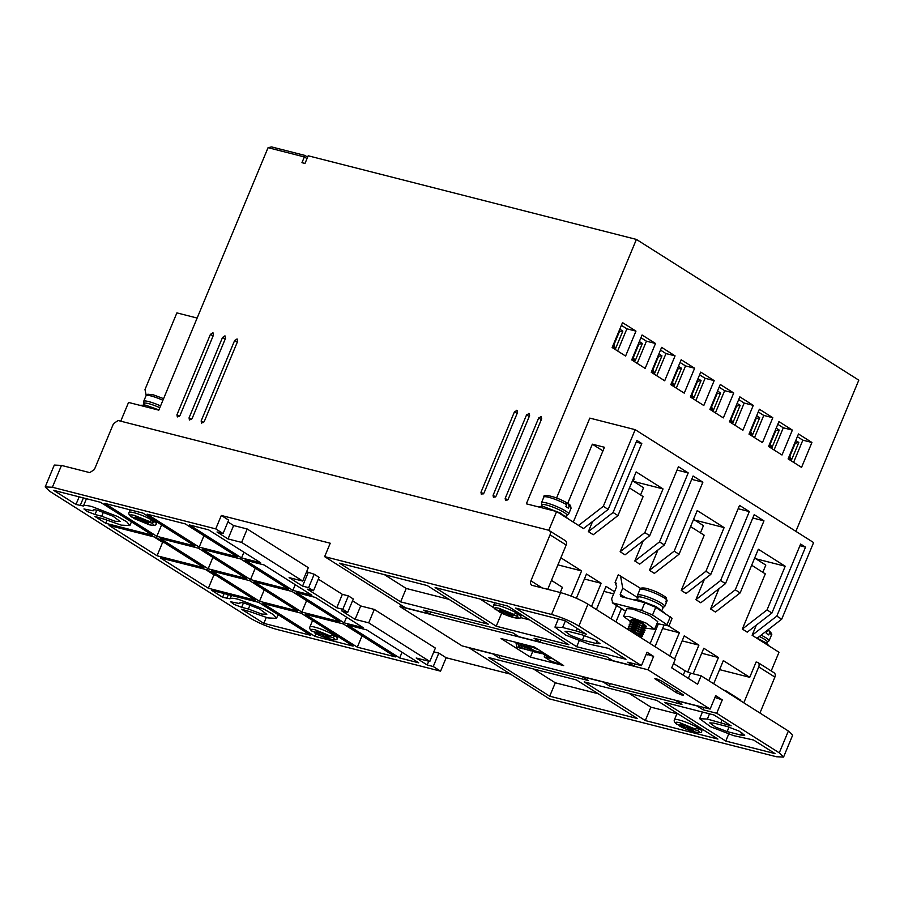 <?xml version="1.0" encoding="UTF-8"?>
<svg xmlns="http://www.w3.org/2000/svg" width="904" height="904" viewBox="0 0 904 904"><rect width="100%" height="100%" fill="white"/><g stroke="black" fill="none" stroke-linecap="round" stroke-linejoin="round"><path stroke-width="1.36" d="M766.874 643.343L767.394 642.1A13.662 2.158 -157.4 0 0 759.36 636.518M566.48 516.534L567 515.28A13.662 2.158 -157.4 0 0 560.209 510.308A13.662 2.158 -157.4 0 0 546.445 505.008A13.662 2.158 -157.4 0 0 541.778 504.782L541.259 506.037M159.816 407.704A13.662 2.158 -157.4 0 0 148.64 403.636A13.662 2.158 -157.4 0 0 143.973 403.41L143.453 404.664M662.09 610.064L663.095 607.669A13.662 2.158 -157.4 0 0 656.293 602.697A13.662 2.158 -157.4 0 0 642.541 597.397A13.662 2.158 -157.4 0 0 637.862 597.171L636.868 599.567M697.233 727.37A14.713 2.328 22.6 0 0 679.424 720.059A14.713 2.328 22.6 0 0 674.395 719.821C673.808 721.098 674.542 722.545 676.621 724.149L684.452 726.228L680.78 723.912L683.808 724.68L687.469 726.997L694.905 728.895L697.233 727.37L699.685 728.918L697.357 730.443L689.921 728.545L693.583 730.861L690.554 730.093L686.893 727.776L679.164 725.765L678.542 724.726M516.387 612.923A14.713 2.328 22.6 0 0 498.579 605.624A14.713 2.328 22.6 0 0 493.55 605.375C492.962 606.663 493.697 608.109 495.765 609.714L503.596 611.793L499.935 609.466L502.963 610.234L506.624 612.562L514.06 614.449L516.387 612.923L518.828 614.471L516.5 615.997L509.065 614.11L512.737 616.426L509.709 615.658L506.048 613.33L498.612 611.443L497.697 610.279M133.815 518.433L149.442 524.817C154.155 525.71 156.415 525.371 156.211 523.8A14.713 2.328 22.6 0 0 148.9 518.444A14.713 2.328 22.6 0 0 134.075 512.726A14.713 2.328 22.6 0 0 129.046 512.489C128.458 513.777 129.193 515.223 131.272 516.817L139.046 518.885L135.374 516.568L138.402 517.337L142.075 519.653L149.567 521.563L151.623 520.534L154.064 522.083L152.008 523.111L144.516 521.201L148.177 523.529L141.487 520.433L134.108 518.557L133.193 517.393M332.74 634.484A14.713 2.328 22.6 0 0 314.931 627.173A14.713 2.328 22.6 0 0 309.902 626.935C309.304 628.212 310.049 629.659 312.117 631.263L319.948 633.342L316.287 631.026L319.304 631.794L322.977 634.111L330.412 636.009L332.74 634.484L335.181 636.032L332.853 637.557L325.417 635.659L329.079 637.975L326.061 637.207L322.389 634.89L314.671 632.879L314.038 631.839M96.818 510.15L95.01 514.512L87.496 511.607L83.936 508.975L93.168 510.816C92.547 509.619 94.174 509.494 98.061 510.444L113.068 516.252L120.198 521.506L115.17 521.269L101.723 516.229L103.429 512.127M93.033 510.195L93.168 510.816L93.553 509.867M243.458 602.945L241.639 607.307L234.136 604.403L230.576 601.77L239.797 603.601C239.176 602.403 240.814 602.29 244.69 603.228L259.697 609.036L266.827 614.302L261.798 614.053L248.351 609.014L250.058 604.912M239.662 602.991L239.797 603.601L240.193 602.652M568.774 519.224L560.435 513.054L543.496 506.534L537.575 506.681M158.889 409.919L145.691 405.15L139.77 405.308M104.186 519.167L121.272 525.134L129.893 525.552L126.82 521.868L117.689 516.534L91.948 506.579C87.044 505.347 84.196 505.166 83.417 506.014L75.97 504.466L53.664 490.352L100.559 502.308L152.607 535.247L105.723 523.292L94.897 516.444L104.186 519.167M250.815 611.951L267.912 617.918L276.522 618.336L273.46 614.652L264.318 609.33L238.577 599.363C233.673 598.143 230.825 597.951 230.045 598.81L222.599 597.261L211.785 590.414L258.668 602.358L310.727 635.297L263.844 623.353L241.537 609.239L250.815 611.951M224.859 335.87L225.571 338.164L192.077 418.631L189.433 420.021L189.049 417.863L222.542 337.395L225.186 336.005M236.95 338.943L237.673 341.249L204.18 421.716L201.535 423.106L201.151 420.948L234.644 340.48L237.277 339.09M540.976 416.428L541.699 418.721L508.206 499.189L505.562 500.579L505.178 498.42L538.671 417.953L541.304 416.563M528.885 413.343L529.597 415.648L496.104 496.104L493.46 497.505L493.075 495.335L526.569 414.868L529.236 413.501M516.783 410.258L517.495 412.563L484.002 493.03L481.369 494.42L480.973 492.251L514.466 411.783L517.133 410.416M212.756 332.785L213.468 335.079L179.975 415.546L177.342 416.936L176.947 414.778L210.44 334.31L213.107 332.932M664.361 612.81L656.044 606.595L639.105 600.064L633.354 599.793M631.161 622.099L623.545 616.359L629.297 616.63L646.236 623.161L654.586 629.286L645.942 628.178M654.586 629.286L657.784 621.624L649.422 615.5L632.484 608.968L626.732 608.697L623.545 616.359M656.033 678.746L655.694 679.582C654.552 678.102 656.575 678.61 661.739 681.119L682.509 694.272C683.797 695.153 683.605 695.413 681.932 695.04L676.463 692.724L654.835 678.734M641.829 636.269L642.62 636.167L640.812 634.71L629.579 630.529M628.721 629.986L640.97 634.325L642.62 636.167M642.62 634.348L643.422 634.246L641.614 632.789L634.224 629.659L628.031 628.438L627.613 629.286M627.5 628.743L628.201 628.054L634.382 629.274L641.772 632.404L643.422 634.246M643.422 632.438L644.213 632.337L642.405 630.879L635.015 627.749L628.834 626.529L628.777 627.828M628.291 626.834L628.992 626.144L635.173 627.365L642.563 630.495L644.213 632.337M644.213 630.517L645.015 630.416L643.207 628.958L635.817 625.828L629.636 624.607L629.579 625.907M629.094 624.913L629.794 624.223L635.975 625.444L643.365 628.574L645.015 630.416M645.015 628.608L645.806 628.506L643.998 627.048L636.608 623.918L630.427 622.698L630.37 623.997M629.885 623.003L630.585 622.314L636.766 623.534L644.168 626.664L645.806 628.506M631.173 622.076L630.687 621.082L633.659 620.969L642.281 623.884L645.818 626.687M630.687 621.082L631.308 619.59L634.179 619.726L642.755 623.048L646.609 626.596M641.67 638.19L636.665 635.015M634.755 633.817L640.179 636.246L641.817 638.088M740.093 700.464L740.319 699.922L725.663 690.633L723.821 690.17M719.584 669.627L749.732 677.311L756.117 661.988L757.97 662.575M757.326 662.293C759.066 662.994 759.541 664.519 758.75 666.892L743.8 702.815M547.734 589.329L566.175 545.033C566.966 542.66 566.492 541.123 564.751 540.422M542.117 587.905L530.908 580.809C530.117 583.17 530.591 584.707 532.332 585.408L560.627 592.617C570.537 595.431 579.645 599.295 587.962 604.2L675.209 659.411L671.706 667.841L697.606 684.238L701.12 675.808L788.367 731.02L792.639 735.234L783.553 757.077L776.366 756.738L549.485 698.916L468.656 647.558M673.514 663.479L685.062 670.791L690.532 673.107L701.12 675.808M621.477 608.618L615.94 621.907M650.157 643.558L658.349 623.873M663.931 625.297L655.05 646.654M669.706 655.931L679.356 632.766L668.802 626.099M688.475 672.429L687.741 671.966L698.905 645.14L684.238 635.862L674.599 659.027M708.815 680.678L718.454 657.513L703.787 648.236L693.153 673.774M749.732 677.311L723.336 660.609L713.697 683.763M756.343 625.093L752.117 635.252L778.999 652.259L771.214 670.949M751.665 565.249L765.304 573.882L742.342 629.06L747.224 632.156L771.926 613.014L800.628 544.05L805.52 547.135L776.807 616.11L781.7 619.206L756.998 638.337M719.019 588.64L710.567 608.957L715.459 612.053L740.15 592.911L758.332 549.236L785.214 566.243L767.033 609.929L771.926 613.014M704.363 579.362L695.91 599.68L700.792 602.776L725.483 583.634L754.196 514.658L763.97 520.851L735.268 589.826L740.15 592.911M690.566 526.591L704.205 535.224L681.243 590.402L686.125 593.487L710.826 574.356L739.54 505.381L749.314 511.574L720.601 580.537L725.483 583.634M657.931 549.982L649.467 570.288L654.36 573.385L679.051 554.254L697.233 510.568L724.115 527.586L705.934 571.26L710.826 574.356M643.264 540.705L634.811 561.011L639.693 564.107L664.395 544.976L693.097 476.001L702.871 482.182L674.169 551.157L679.051 554.254M629.466 487.923L643.117 496.556L620.144 551.734L625.037 554.83L649.727 535.688L678.441 466.724L688.215 472.905L659.502 541.88L664.395 544.976M592.606 521.472L588.368 531.631L593.261 534.727L617.952 515.585L636.145 471.911L663.027 488.917L633.58 481.414M548.796 530.275L556.604 511.528L583.487 528.535L608.177 509.404L636.891 440.429L641.784 443.525L613.07 512.5L617.952 515.585M571.125 596.075L581.6 570.91L560.864 557.791M591.51 606.437L601.149 583.283L586.481 574.006L576.39 598.245M614.55 591.758L606.03 586.38L596.391 609.533M611.059 618.811L616.584 605.522M640.721 588.459L618.279 574.763L615.093 582.425L616.607 583.385M120.74 421.185L128.549 402.438L158.799 410.156L268.059 147.68L304.354 156.934L304.863 155.398L271.584 146.923L268.059 147.68M758.75 666.892L774.886 677.096L759.936 713.019M433.83 651.841L438.824 653.106L446.158 657.75L440.576 671.163L277.223 629.534C267.313 626.732 258.194 622.867 249.877 617.94L49.483 491.132L45.2 486.917L54.296 465.074L61.472 465.413L89.756 472.622L94.378 469.56L113.52 423.58L118.141 420.518L548.615 530.219L565.395 540.705M581.6 570.91L557.915 564.876M530.908 580.809L550.05 534.829L566.175 545.033M551.451 580.402L562.412 587.329L560.254 592.515M729.042 727.031L727.144 731.585L715.346 727.019L709.753 722.895L713.697 723.076L727.313 726.545L739.11 731.11L744.704 735.246L740.76 735.054L741.788 732.579M727.144 731.585L740.76 735.054M584.323 635.467L582.436 640.009L570.639 635.444L565.045 631.32L568.989 631.512L582.605 634.981L594.403 639.535L599.996 643.671L596.041 643.478L597.081 641.004M582.436 640.009L596.041 643.478M788.367 731.02L779.271 752.851L716.714 713.267L722.296 699.854L715.697 695.673L710.115 709.086L648.032 669.807L653.615 656.394L647.027 652.225L641.444 665.638L578.876 626.043L587.962 604.2M560.627 592.617L551.53 614.46C561.44 617.251 570.56 621.116 578.876 626.043M531.688 585.125L532.332 585.408M548.615 530.219C550.355 530.919 550.83 532.456 550.05 534.829M551.53 614.46L324.649 556.638L330.231 543.225L221.322 515.472L215.74 528.885L52.387 487.256L61.472 465.413M446.158 657.75L510.24 674.079M774.886 677.096C775.666 674.734 775.191 673.197 773.451 672.497M779.271 752.851L783.553 757.077M714.94 697.492L722.296 699.854M716.714 713.267L703.097 709.798L696.984 705.934L675.808 700.532L681.921 704.397L609.319 685.899L610.256 683.639M703.097 709.798L704.035 707.538M646.27 654.033L653.615 656.394M641.444 665.638L627.828 662.169L633.941 666.033L612.765 660.632L606.652 656.767L534.049 638.269L540.151 642.134L541.021 640.043M679.356 632.766L662.598 628.506M698.905 645.14L682.147 640.879M687.741 671.966L686.837 671.74M718.454 657.513L701.707 653.242M795.87 531.349L858.8 380.166L636.405 239.424L526.354 503.822L556.604 511.528M752.117 635.252L776.807 616.11M799.938 545.722L805.52 547.135M742.342 629.06L767.033 609.929M755.767 558.74L785.214 566.243M710.567 608.957L735.268 589.826M752.806 518.003L763.97 520.851M695.91 599.68L720.601 580.537M738.139 508.726L749.314 511.574M681.243 590.402L705.934 571.26M694.679 520.082L724.115 527.586M649.467 570.288L674.169 551.157M691.707 479.346L702.871 482.182M634.811 561.011L659.502 541.88M677.051 470.057L688.215 472.905M620.144 551.734L644.834 532.603L649.727 535.688M644.834 532.603L663.027 488.917M588.368 531.631L613.07 512.5M636.201 442.101L641.784 443.525M578.594 525.45L603.296 506.308L608.177 509.404M307.01 158.607L304.354 156.934L301.959 162.675L304.987 163.454L308.185 155.782L636.405 239.424M601.149 583.283L584.402 579.012M613.669 593.86L603.951 591.385M656.982 623.534L668.915 625.975L652.541 615.002L655.728 607.341L644.789 602.708L641.603 610.369L612.279 602.798L625.67 611.274M625.704 611.172L612.867 603.047L611.579 598.9L616.675 586.639L615.093 582.425M620.596 596.493L644.789 602.708M620.89 596.617L620.178 594.312L622.732 588.188L637.67 597.646M620.472 575.645L622.732 588.188M146.199 395.398L144.99 389.522L176.89 312.886L197.14 318.05M45.2 486.917L52.387 487.256M95.01 514.512L101.723 516.229M241.639 607.307L248.351 609.014M725.776 741.065L664.677 702.408L713.99 714.974L731.144 725.822L707.346 719.064L699.662 718.691L710.544 726.726L733.494 735.607L753.574 740.014L775.09 753.631L725.776 741.065L728.647 734.184M637.444 718.556L549.711 696.204L488.612 657.536L576.345 679.898L637.444 718.556M609.319 685.899L603.205 682.034L582.029 676.633L588.142 680.497L498.906 657.762L492.793 653.897L468.588 647.727M656.812 700.408L717.912 739.065L645.309 720.567L584.21 681.899L656.812 700.408M427.264 585.566L488.363 624.223L400.641 601.872L339.542 563.203L427.264 585.566M435.129 587.566L507.743 606.064L568.831 644.733L496.228 626.223L435.129 587.566M324.649 556.638L405.534 607.827L429.739 613.997L423.626 610.132L512.873 632.868L518.975 636.732L540.151 642.134M576.255 630.958L562.638 627.489L554.954 627.116L565.836 635.15L588.786 644.032L608.855 648.45L626.009 659.298L576.695 646.733L515.608 608.076L564.91 620.641L586.425 634.258L576.255 630.958L577.283 628.472M646.077 654.473L647.569 654.858M648.032 669.807L399.975 606.595L400.732 604.787M530.377 657.095L501.053 638.54L534.332 647.015L563.655 665.581L530.377 657.095L532.659 651.626M399.975 606.595L462.046 645.874L710.115 709.086M682.509 694.272C683.797 695.153 683.605 695.413 681.932 695.04M194.959 546.039L156.844 536.321L104.785 503.381L142.911 513.099L194.959 546.039M246.283 578.515L208.169 568.797L160.268 538.49L198.383 548.197L246.283 578.515M297.608 610.991L259.482 601.273L211.592 570.966L249.707 580.673L297.608 610.991M207.355 569.882L255.256 600.199L208.361 588.244L160.46 557.938L207.355 569.882M203.931 567.723L157.036 555.768L109.135 525.461L156.03 537.405L203.931 567.723M339.96 621.782L301.834 612.064L253.934 581.758L292.06 591.465L339.96 621.782M315.349 597.408L363.25 627.715L344.187 622.856L296.286 592.549L315.349 597.408M440.576 671.163L433.242 666.519L427.196 664.982L416.202 658.022L429.807 661.491L368.719 622.833L355.102 619.364L341.656 610.855L347.712 612.392L342.819 609.307L336.774 607.759L307.45 589.205L313.496 590.741L308.603 587.656L302.557 586.108L289.122 577.599L302.727 581.069L241.628 542.411L228.023 538.942L217.016 531.981L223.073 533.529L215.74 528.885M208.553 529.823L260.612 562.763L241.549 557.904L189.49 524.964L208.553 529.823M264.024 564.932L311.925 595.239L292.873 590.38L244.973 560.073L264.024 564.932M366.674 629.885L418.721 662.824L399.67 657.965L347.611 625.026L366.674 629.885M343.373 623.941L395.432 656.892L357.317 647.174L305.258 614.234L343.373 623.941M240.735 558.988L288.636 589.306L250.521 579.588L202.62 549.282L240.735 558.988M185.263 523.891L237.311 556.83L199.196 547.112L147.137 514.173L185.263 523.891M301.021 613.149L353.08 646.089L314.965 636.382L262.906 603.443L301.021 613.149M223.073 533.529L228.655 520.116L221.322 515.472M227.898 521.924L233.605 525.529L247.21 528.998L308.309 567.667L302.727 581.069M306.614 571.735L314.185 574.243L319.078 577.328L313.496 590.741M318.321 579.148L342.356 594.346L348.402 595.894L353.294 598.979L347.712 612.392M352.537 600.798L360.685 605.951L374.301 609.42L435.389 648.078L429.807 661.491M433.242 666.519L438.824 653.106M633.941 666.033L634.8 663.943M603.296 506.308L635.196 429.671L589.815 418.111L556.559 498.002M642.077 335L631.704 359.905L645.151 368.403L655.513 343.497L642.077 335M681.175 359.736L670.813 384.641L684.249 393.15L694.622 368.244L681.175 359.736M720.273 384.482L709.911 409.388L723.347 417.897L733.72 392.991L720.273 384.482M759.383 409.229L749.009 434.135L762.456 442.644L772.818 417.727L759.383 409.229M798.481 433.965L788.118 458.882L801.554 467.379L811.928 442.474L798.481 433.965M778.932 421.603L768.558 446.508L782.005 455.006L792.367 430.101L778.932 421.603M739.834 396.856L729.46 421.761L742.907 430.27L753.269 405.365L739.834 396.856M700.724 372.109L690.362 397.014L703.798 405.523L714.171 380.618L700.724 372.109M661.626 347.362L651.253 372.278L664.7 380.776L675.062 355.871L661.626 347.362M622.517 322.626L612.155 347.531L625.591 356.04L635.964 331.124L622.517 322.626M781.7 619.206L813.6 542.569L635.196 429.671M769.168 646.044L766.174 642.868L757.224 638.167M762.818 572.311L765.812 565.09L754.67 558.039M700.442 532.84L703.448 525.631L693.571 519.382M633.591 478.024L634.133 479.131L633.263 481.222M640.563 494.951L643.569 487.742L632.472 480.713M573.305 522.094L604.448 447.265L592.346 444.18L567.576 503.686M592.346 444.18L602.945 450.893M668.915 625.975L672.101 618.313L655.728 607.341M641.603 610.369L652.541 615.002M549.711 696.204L555.293 682.791L533.45 668.96M555.293 682.791L598.199 693.73M499.844 655.502L498.906 657.762M645.309 720.567L650.891 707.154L676.949 713.798M629.037 693.323L650.891 707.154M400.641 601.872L406.224 588.459L449.118 599.386M384.369 574.628L406.224 588.459M493.765 607.725L479.967 598.99M496.228 626.223L501.697 613.081M520.162 617.489L529.586 619.895M429.739 613.997L430.609 611.906M576.695 646.733L579.114 640.925M161.59 524.919L156.844 536.321M212.915 557.395L208.169 568.797M264.239 589.871L259.482 601.273M208.361 588.244L213.943 574.831L216.011 575.362M205.287 569.362L213.943 574.831M153.974 536.886L162.618 542.355L157.036 555.768M162.618 542.355L164.686 542.886M306.592 600.663L301.834 612.064M344.187 622.856L346.56 617.161M233.605 525.529L228.023 538.942M247.21 528.998L241.628 542.411M308.14 572.695L302.557 586.108M314.185 574.243L308.603 587.656M342.356 594.346L336.774 607.759M342.819 609.307L348.402 595.894M355.102 619.364L360.685 605.951M368.719 622.833L374.301 609.42M427.196 664.982L428.756 661.219M241.549 557.904L243.922 552.208M292.873 590.38L295.246 584.685M399.67 657.965L402.043 652.259M357.317 647.174L362.063 635.772M250.521 579.588L255.267 568.187M199.196 547.112L203.942 535.71M79.145 496.85L75.97 504.466M86.456 498.714L83.417 506.014M106.966 520.308L105.723 523.292M224.147 593.566L222.599 597.261M231.458 595.42L230.045 598.81M266.284 617.489L263.844 623.353M314.965 636.382L316.095 633.659M640.947 337.712L646.439 341.192L655.513 343.497M646.439 341.192L637.207 363.374M680.045 362.459L685.537 365.928L694.622 368.244M685.537 365.928L676.305 388.121M719.143 387.194L724.646 390.675L733.72 392.991M724.646 390.675L715.403 412.868M758.253 411.941L763.744 415.422L772.818 417.727M763.744 415.422L754.512 437.615M797.351 436.688L802.842 440.169L811.928 442.474M802.842 440.169L793.61 462.351M777.802 424.315L783.293 427.795L792.367 430.101M783.293 427.795L774.061 449.977M738.704 399.568L744.195 403.048L753.269 405.365M744.195 403.048L734.952 425.242M699.594 374.821L705.097 378.301L714.171 380.618M705.097 378.301L695.854 400.495M660.496 350.085L665.988 353.566L675.062 355.871M665.988 353.566L656.756 375.748M621.387 325.338L626.89 328.819L635.964 331.124M626.89 328.819L617.647 351.012M307.609 157.149L304.863 155.398M532.795 646.631L532.535 647.253L529.507 646.484C527.823 646.111 527.631 646.371 528.93 647.264L534.422 650.744L540.479 652.281L550.253 658.462L544.197 656.925L544.954 655.117M544.197 656.925L550.31 660.79L558.808 663.875C560.491 664.259 560.683 663.999 559.384 663.107L538.083 649.388M639.343 341.542L642.405 343.475L635.218 360.719L633.286 357.645M642.405 343.475L638.868 344.232L633.308 357.588M678.452 366.289L681.503 368.222L674.327 385.466L672.384 382.381M681.503 368.222L677.966 368.979L672.406 382.335M717.55 391.025L720.601 392.957L713.425 410.201L711.493 407.128M720.601 392.957L717.075 393.715L711.516 407.071M756.659 415.772L759.71 417.704L752.535 434.948L750.591 431.875M759.71 417.704L756.173 418.462L750.614 431.818M795.757 440.519L798.808 442.451L791.633 459.695L789.689 456.622M798.808 442.451L795.283 443.209L789.712 456.565M776.208 428.146L779.259 430.078L772.084 447.322L770.14 444.248M779.259 430.078L775.722 430.835L770.163 444.192M737.099 403.399L740.161 405.331L732.974 422.575L731.042 419.501M740.161 405.331L736.624 406.088L731.065 419.445M698.001 378.663L701.052 380.584L693.876 397.828L691.944 394.754M701.052 380.584L697.526 381.341L691.955 394.709M657.909 356.278L661.954 355.848L654.779 373.092L652.835 370.018M618.811 331.542L622.845 331.101L615.669 348.345L613.737 345.272M528.93 647.264C527.631 646.371 527.823 646.111 529.507 646.484L529.767 645.863M559.463 662.926L559.384 663.107C560.683 663.999 560.491 664.259 558.808 663.875M532.535 647.253L538.004 649.569M638.292 344.085L638.868 344.232L638.36 343.916M677.39 368.832L677.966 368.979L677.469 368.651M716.499 393.568L717.075 393.715L716.567 393.398M755.597 418.315L756.173 418.462L755.665 418.145M794.695 443.062L795.283 443.209L794.774 442.881M775.146 430.688L775.722 430.835L775.225 430.519M736.048 405.941L736.624 406.088L736.116 405.772M696.939 381.194L697.526 381.341L697.018 381.025M652.857 369.962L658.417 356.605L657.841 356.458M613.759 345.215L619.319 331.858L618.743 331.712M769.519 633.015A14.713 2.328 -157.4 0 1 771.406 635.218C772.31 634.518 771.575 633.082 769.18 630.89L769.519 633.015L768.728 634.924L766.276 633.376L767.27 630.382M566.864 503.505L568.39 503.89L569.124 506.195L568.322 508.116L565.881 506.568L566.672 504.647L566.232 502.466C554.502 495.878 542.208 493.72 543.835 497.098L541.496 502.726A14.713 2.328 -157.4 0 1 546.524 502.963A14.713 2.328 -157.4 0 1 561.35 508.669A14.713 2.328 -157.4 0 1 568.661 514.026L566.277 515.63M568.39 503.89L568.785 504.082C570.141 504.613 570.876 506.059 571 508.41A14.713 2.328 -157.4 0 0 569.124 506.195M665.965 598.019L667.118 600.674L666.316 602.595L665.819 601.68L666.621 599.759L665.468 597.103M768.784 630.698L767.338 630.337M667.028 600.9A14.713 2.328 -157.4 0 0 667.096 600.787L667.118 600.674A14.713 2.328 -157.4 0 1 667.096 600.787L664.756 606.414A14.713 2.328 -157.4 0 0 657.434 601.058A14.713 2.328 -157.4 0 0 642.62 595.352A14.713 2.328 -157.4 0 0 637.591 595.103L639.93 589.487A14.713 2.328 -157.4 0 1 644.959 589.724A14.713 2.328 -157.4 0 1 666.621 599.759M690.938 729.189L690.554 730.093M686.893 727.776L687.266 726.872M690.26 727.709L689.921 728.545M696.735 728.161L699.685 728.918A14.713 2.328 22.6 0 1 701.56 731.121L702.351 729.223M684.825 725.324L684.452 726.228M510.082 614.754L509.709 615.658M506.048 613.33L506.421 612.426M509.415 613.274L509.065 614.11M515.89 613.726L518.828 614.471A14.713 2.328 22.6 0 1 520.715 616.686L521.506 614.776M503.98 610.878L503.596 611.793M145.533 521.845L145.16 522.749M141.487 520.433L141.86 519.529M144.866 520.365L144.516 521.201M151.386 520.84L152.674 521.167M139.419 517.981L139.046 518.885M326.434 636.303L326.061 637.207M322.389 634.89L322.773 633.986M325.768 634.823L325.417 635.659M332.231 635.275L335.181 636.032A14.713 2.328 22.6 0 1 337.056 638.235L337.813 636.427M320.321 632.438L319.948 633.342M766.671 642.439L769.055 640.846A14.713 2.328 -157.4 0 0 761.1 635.162M160.573 405.896A14.713 2.328 -157.4 0 0 148.719 401.591A14.713 2.328 -157.4 0 0 143.691 401.342L146.03 395.726L147.86 394.223L153.465 394.878L163.59 398.641M677.017 724.33C674.418 722.251 675.356 721.72 679.853 722.748L694.905 728.895M496.16 609.895C493.573 607.804 494.511 607.273 499.008 608.302L514.06 614.449M152.008 523.111C154.607 525.201 153.657 525.732 149.171 524.704L134.108 518.557M131.668 517.009C129.069 514.918 130.018 514.387 134.504 515.416L149.567 521.563M312.513 631.444C309.914 629.365 310.863 628.834 315.349 629.862L330.412 636.009M222.542 337.395L225.198 339.068M234.644 340.48L237.289 342.153M538.671 417.953L541.315 419.637M526.569 414.868L529.224 416.552M514.466 411.783L517.122 413.467M210.44 334.31L213.095 335.983M677.22 690.916L676.463 692.724M566.672 504.647A14.713 2.328 -157.4 0 0 548.864 497.336A14.713 2.328 -157.4 0 0 543.835 497.098M162.912 400.269A14.713 2.328 -157.4 0 0 151.058 395.963A14.713 2.328 -157.4 0 0 146.03 395.726M674.395 719.821L676.734 714.194A14.713 2.328 22.6 0 1 677.989 713.798M309.902 626.935L312.242 621.308A14.713 2.328 22.6 0 1 313.292 620.912M688.339 678.373L690.532 673.107M685.062 670.791L683.243 675.141M191.558 419.445L189.049 417.863M203.66 422.53L201.151 420.948M507.686 500.014L505.178 498.42M495.584 496.929L493.075 495.335M483.482 493.844L480.973 492.251M179.455 416.371L176.947 414.778M670.395 616.618L667.197 624.28M707.346 719.064L709.527 713.832M720.963 722.533L722.002 720.036M562.638 627.489L565.373 620.924M80.343 505.234L83.383 497.923M226.972 598.019L228.384 594.64M620.178 594.312L625.783 597.86M635.218 360.719L632.167 358.786M674.327 385.466L671.276 383.533M713.425 410.201L710.374 408.269M752.535 434.948L749.472 433.016M791.633 459.695L788.582 457.763M772.084 447.322L769.033 445.389M732.974 422.575L729.923 420.642M693.876 397.828L690.825 395.895M658.903 353.916L661.954 355.848M654.779 373.092L651.716 371.16M619.794 329.169L622.845 331.101M615.669 348.345L612.618 346.413M767.078 631.467A14.713 2.328 -157.4 0 0 766.377 631.071M697.357 730.443C705.832 735.427 685.91 730.353 679.458 725.878M516.5 615.997C524.975 620.98 505.065 615.906 498.612 611.443M332.853 637.557C341.328 642.541 321.417 637.456 314.954 632.992M662.361 608.019L664.756 606.414M131.43 521.845L129.893 525.552M278.07 614.63L276.522 618.336M531.462 648.869L532.512 649.897M528.388 646.869L529.789 649.208M525.653 644.812L527.066 648.518M522.93 644.111L524.343 647.818M520.207 643.422L521.619 647.128M517.483 642.721L518.896 646.428M523.676 644.303L522.975 645.716M519.992 648.089L516.851 646.959L515.845 642.315M540.954 652.575L543.846 654.417M538.117 651.682L539.451 653.242L541.767 653.637M535.394 650.993L536.727 652.552L539.044 652.948M532.354 649.434L534.004 651.863L536.321 652.247M529.416 647.569L530.467 650.428L533.609 651.558M526.727 645.083L527.744 649.727L530.885 650.857M524.015 644.394L525.021 649.038L528.162 650.168M521.292 643.693L522.297 648.337L525.439 649.479M518.568 643.004L519.574 647.648L522.715 648.778M525.699 646.405L526.399 645.004M493.55 605.375L494.646 602.731M129.046 512.489L130.153 509.845M774.106 672.779L757.981 662.575M702.431 712.024L699.662 718.691M558.344 618.969L554.954 627.116M521.235 645.275L520.523 645.987M528.693 648.066L529.292 647.49M525.97 647.377L526.682 646.665M523.246 646.688L523.958 645.964M633.647 357.803L632.8 357.272M672.745 382.55L671.909 382.008M711.855 407.286L711.007 406.755M750.953 432.033L750.105 431.502M790.051 456.78L789.215 456.249M770.502 444.406L769.654 443.875M731.404 419.659L730.556 419.128M692.294 394.924L691.458 394.381M653.196 370.177L652.349 369.646M614.098 345.43L613.251 344.899M542.038 505.539L541.496 502.726M144.233 404.167L143.691 401.342M528.072 646.416L528.444 645.524M771.406 635.218L769.055 640.846M571 508.41L568.661 514.026M638.134 597.928L637.591 595.103M633.252 621.161L639.241 624.415M641.625 625.41L645.942 626.641L645.546 627.625M632.009 622.743L638.439 626.336M640.834 627.331L645.14 628.562L644.744 629.534M631.207 624.664L637.636 628.246M640.032 629.24L644.349 630.472L643.942 631.455M630.416 626.574L636.845 630.167M639.241 631.161L643.546 632.393L643.151 633.365M629.613 628.495L636.043 632.088M638.439 633.071L642.755 634.303L642.348 635.286M634.563 633.681L635.252 633.998M637.648 634.992L641.953 636.224L641.557 637.196M677.311 713.369L676.734 714.194M312.727 620.562L312.242 621.308M666.214 597.589C660.847 593.532 653.999 590.402 645.671 588.221C641.784 587.656 639.874 588.075 639.93 589.487M156.211 523.8L156.968 521.992M679.164 725.765C690.905 732.342 703.199 734.5 701.56 731.121M498.319 611.319C510.048 617.907 522.342 620.065 520.715 616.686M314.671 632.879C326.401 639.456 338.695 641.614 337.056 638.235"/></g></svg>
